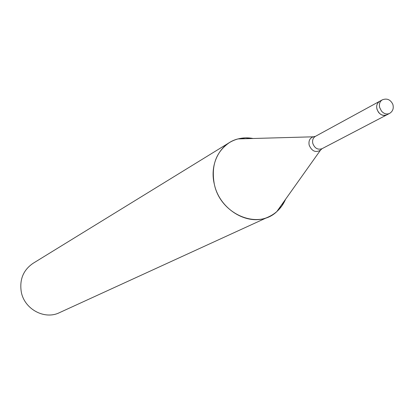 <?xml version="1.0" encoding="UTF-8"?>
<svg xmlns="http://www.w3.org/2000/svg" width="414" height="414" viewBox="0 0 414 414"><rect width="100%" height="100%" fill="white"/><g stroke="black" fill="none" stroke-linecap="round" stroke-linejoin="round"><path stroke-width="0.62" d="M376.88 108.934C378.97 114.285 382.267 116.267 386.774 114.88C383.897 116.106 381.19 115.309 378.66 112.494C375.715 107.847 376.01 104.131 379.545 101.347L382.313 99.841C379.829 101.43 378.939 103.966 379.643 107.449L381.429 111.024C383.969 113.85 386.681 114.647 389.569 113.426L386.774 114.885M229.418 142.587C236.622 138.292 244.524 136.93 253.13 138.493L245.476 137.862L238.034 138.918C220.346 143.115 209.246 163.794 214.328 184.199C220.295 214.245 257.829 230.179 276.826 211.575L281.841 205.975L285.572 199.269C282.089 207.285 276.557 213.091 268.981 216.688L59.399 312.689C44.64 320.058 24.41 309.217 21.295 291.999C19.354 279.626 23.272 270.068 33.048 263.335L229.418 142.587C216.01 151.912 210.98 165.781 214.328 184.199C219.606 209.882 248.773 226.903 268.981 216.688M314.842 136.61L313.243 136.806L315.37 136.372C313.036 137.862 312.172 140.196 312.782 143.379C314.671 148.269 317.735 150.054 321.968 148.729L320.42 150.251L321.471 149.035M238.034 138.918L313.243 136.806C309.812 138.1 308.446 140.853 309.154 145.066C311.752 151.162 315.509 152.89 320.42 150.251L276.826 211.575M386.671 114.937L321.968 148.729M379.447 101.404L315.37 136.372M389.569 113.426C392.876 111.325 393.957 108.261 392.798 104.235C390.402 99.541 386.904 98.077 382.313 99.841"/></g></svg>
